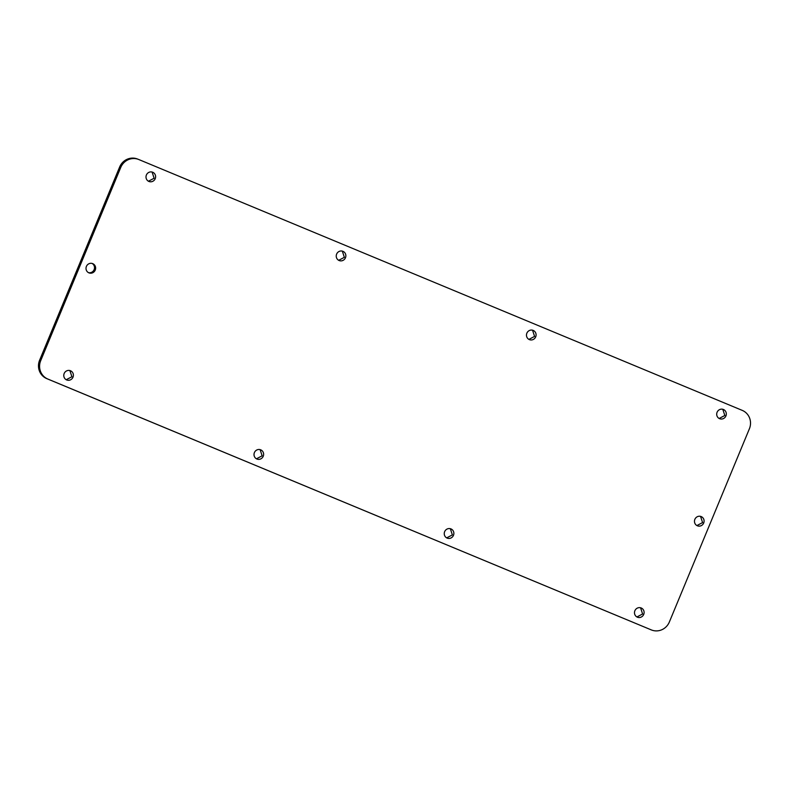 <?xml version="1.0" encoding="UTF-8"?>
<svg xmlns="http://www.w3.org/2000/svg" width="789" height="789" viewBox="0 0 789 789"><rect width="100%" height="100%" fill="white"/><g stroke="black" fill="none" stroke-linecap="round" stroke-linejoin="round"><path stroke-width="1.18" d="M92.096 263.447A4.981 4.783 -68.4 0 1 88.447 272.629M95.242 270.094A4.981 4.783 -68.4 0 1 88.989 272.886A4.981 4.783 -68.4 0 1 86.405 266.416A4.981 4.783 -68.4 0 1 92.658 263.625A4.981 4.783 -68.4 0 1 95.242 270.094M742.222 410.369A14.232 13.669 -68.4 0 1 749.402 428.762L669.358 621.998A14.232 13.669 -68.4 0 1 651.487 629.977A14.232 13.669 -68.4 0 1 651.29 629.898L46.778 378.631A14.232 13.669 -68.4 0 1 39.598 360.238L119.642 167.002A14.232 13.669 -68.4 0 1 137.513 159.023L138.617 159.457A14.232 13.669 -68.4 0 1 138.815 159.536L742.222 410.369M651.29 629.898L47.882 379.065A14.232 13.669 -68.4 0 1 40.703 360.672L120.747 167.436A14.232 13.669 -68.4 0 1 138.617 159.457M64.165 373.513A4.981 4.783 -68.4 0 1 70.418 370.722A4.981 4.783 -68.4 0 1 73.002 377.181A4.981 4.783 -68.4 0 1 66.749 379.973A4.981 4.783 -68.4 0 1 64.165 373.513M146.389 175.02A4.981 4.783 -68.4 0 1 152.642 172.219A4.981 4.783 -68.4 0 1 155.226 178.689A4.981 4.783 -68.4 0 1 148.973 181.48A4.981 4.783 -68.4 0 1 146.389 175.02M254.403 452.59A4.981 4.783 -68.4 0 1 260.656 449.799A4.981 4.783 -68.4 0 1 263.24 456.259A4.981 4.783 -68.4 0 1 256.987 459.06A4.981 4.783 -68.4 0 1 254.403 452.59M336.627 254.097A4.981 4.783 -68.4 0 1 342.88 251.297A4.981 4.783 -68.4 0 1 345.464 257.766A4.981 4.783 -68.4 0 1 339.201 260.557A4.981 4.783 -68.4 0 1 336.627 254.097M444.641 531.668A4.981 4.783 -68.4 0 1 450.894 528.877A4.981 4.783 -68.4 0 1 453.478 535.346A4.981 4.783 -68.4 0 1 447.225 538.137A4.981 4.783 -68.4 0 1 444.641 531.668M526.865 333.175A4.981 4.783 -68.4 0 1 533.117 330.384A4.981 4.783 -68.4 0 1 535.701 336.844A4.981 4.783 -68.4 0 1 529.439 339.635A4.981 4.783 -68.4 0 1 526.865 333.175M717.093 412.252A4.981 4.783 -68.4 0 1 723.355 409.461A4.981 4.783 -68.4 0 1 725.929 415.921A4.981 4.783 -68.4 0 1 719.676 418.722A4.981 4.783 -68.4 0 1 717.093 412.252M634.879 610.745A4.981 4.783 -68.4 0 1 641.132 607.954A4.981 4.783 -68.4 0 1 643.716 614.424A4.981 4.783 -68.4 0 1 637.463 617.215A4.981 4.783 -68.4 0 1 634.879 610.745M694.862 519.349A4.981 4.783 -68.4 0 1 701.115 516.548A4.981 4.783 -68.4 0 1 703.699 523.018A4.981 4.783 -68.4 0 1 697.437 525.809A4.981 4.783 -68.4 0 1 694.862 519.349M651.487 629.977L650.383 629.543A14.232 13.669 -68.4 0 1 650.185 629.464M66.217 379.726L71.907 376.748L69.856 370.534M148.431 181.223L154.121 178.255L152.08 172.041M256.455 458.803L262.135 455.825L260.094 449.612M338.668 260.311L344.359 257.332L342.318 251.119M446.682 537.881L452.373 534.903L450.332 528.689M528.906 339.388L534.597 336.41L532.545 330.197M719.144 418.466L724.835 415.487L722.783 409.274M636.92 616.959L642.611 613.98L640.569 607.777M696.904 525.553L702.595 522.584L700.553 516.371M120.747 167.436L119.642 167.002M40.703 360.672L39.598 360.238M47.882 379.065L46.778 378.631"/></g></svg>
